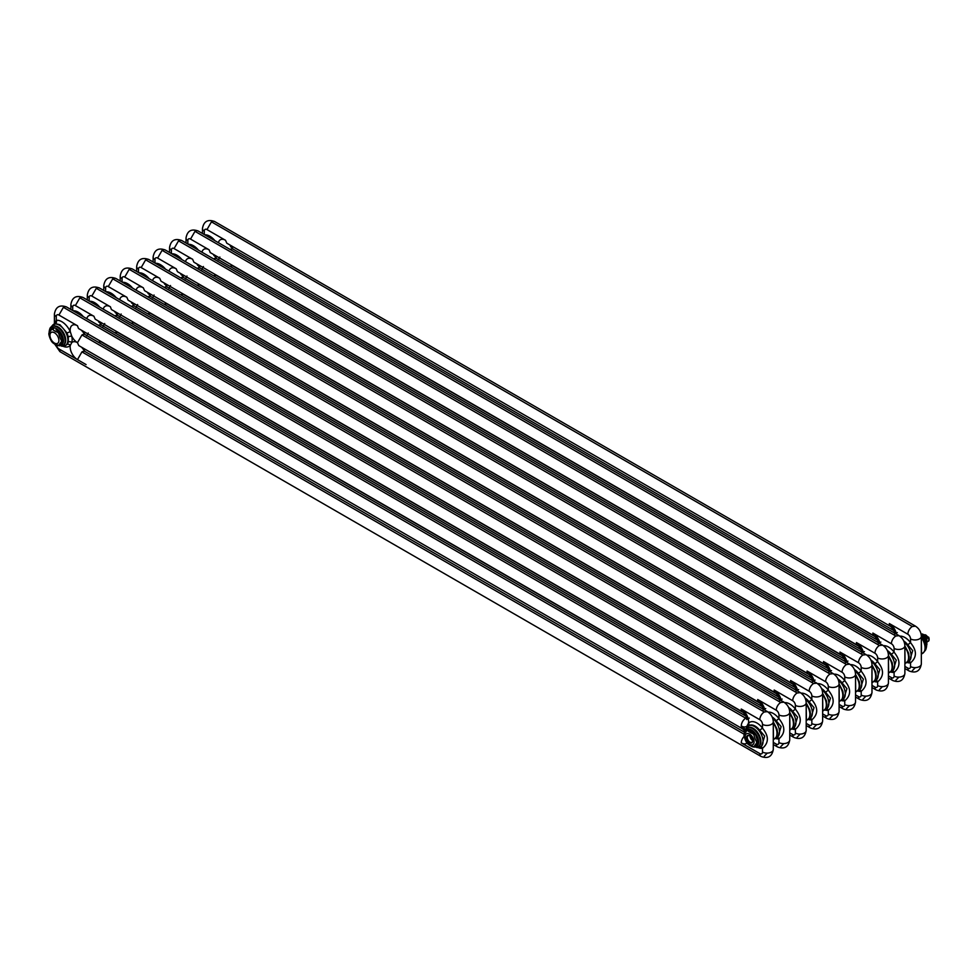 <?xml version="1.0" encoding="UTF-8"?>
<svg xmlns="http://www.w3.org/2000/svg" width="978" height="978" viewBox="0 0 978 978"><rect width="100%" height="100%" fill="white"/><g stroke="black" fill="none" stroke-linecap="round" stroke-linejoin="round"><path stroke-width="1.47" d="M904.882 668.536L909.173 671.006A6.32 3.655 -60 0 1 907.853 668.108A3.79 2.188 60 0 0 910.542 666.568L910.542 662.852C920.567 654.245 912.242 645.187 910.542 642.607L907.792 644.832A12.139 7.005 -120 0 0 903.758 640.993M907.229 662.02L909.54 660.92L912.718 650.639L907.792 644.832M896.447 634.16A10.367 5.99 60 0 0 889.32 623.548L907.853 634.257A3.79 2.188 60 0 1 910.542 638.903A6.32 3.655 180 0 0 917.425 639.685A6.32 3.655 180 0 0 921.337 636.323L921.337 663.989A6.32 3.655 0 0 1 917.425 667.351A6.32 3.655 0 0 1 910.542 666.568M921.337 639.429L921.533 654.001L922.523 653.426A12.139 7.005 60 0 0 921.337 637.57M218.314 259.965L219.854 257.043M215.808 257.96L216.431 256.187M888.427 678.035L892.718 680.505A6.32 3.655 -60 0 1 891.41 677.607A3.79 2.188 60 0 0 894.088 676.067L894.088 672.351C904.124 663.744 895.799 654.685 894.088 652.106L891.349 654.331A12.139 7.005 -120 0 0 887.315 650.492M890.775 671.519L893.097 670.419L896.276 660.138L891.349 654.331M879.992 643.658A10.367 5.99 60 0 0 872.865 633.047L891.41 643.756A3.79 2.188 60 0 1 894.088 648.402A6.32 3.655 180 0 0 900.982 649.184A6.32 3.655 180 0 0 904.882 645.81L904.882 673.487A6.32 3.655 0 0 1 900.982 676.849A6.32 3.655 0 0 1 894.088 676.067M904.882 648.927L905.09 663.5L906.08 662.925A12.139 7.005 60 0 0 904.882 647.069M201.859 269.463L203.412 266.542M199.353 267.459L199.977 265.686M871.985 687.522L876.264 690.003A6.32 3.655 -60 0 1 874.955 687.106A3.79 2.188 60 0 0 877.645 685.554L877.645 681.849C887.669 673.231 879.344 664.172 877.645 661.605L874.894 663.83A12.139 7.005 -120 0 0 870.86 659.991M876.63 679.93L879.821 669.637L874.894 663.83M863.55 653.145A10.367 5.99 60 0 0 856.422 642.546L874.955 653.243A3.79 2.188 60 0 1 877.645 657.888A6.32 3.655 180 0 0 884.528 658.683A6.32 3.655 180 0 0 888.427 655.309L888.427 682.974A6.32 3.655 0 0 1 884.528 686.348A6.32 3.655 0 0 1 877.645 685.554M888.427 658.426L888.635 672.986L889.625 672.424A12.139 7.005 60 0 0 888.427 656.568M185.417 278.962L186.957 276.028M182.91 276.957L183.534 275.185M855.53 697.021L859.821 699.502A6.32 3.655 -60 0 1 858.513 696.605A3.79 2.188 60 0 0 861.19 695.052L861.19 691.348C871.227 682.73 862.889 673.671 861.19 671.104L858.452 673.329A12.139 7.005 -120 0 0 854.417 669.49M860.175 689.429L863.378 679.135L858.452 673.329M847.095 662.644A10.367 5.99 60 0 0 839.968 652.045L858.513 662.742A3.79 2.188 60 0 1 861.19 667.387A6.32 3.655 180 0 0 868.085 668.182A6.32 3.655 180 0 0 871.985 664.808L871.985 692.473A6.32 3.655 0 0 1 868.085 695.847A6.32 3.655 0 0 1 861.19 695.052M871.985 667.925L871.924 682.803M168.962 288.449L170.502 285.527M166.456 286.456L167.079 284.684M839.087 706.519L843.366 709.001A6.32 3.655 -60 0 1 842.058 706.104A3.79 2.188 60 0 0 844.747 704.551L844.747 700.847C854.772 692.228 846.447 683.17 844.747 680.602L841.997 682.827A12.139 7.005 -120 0 0 837.963 678.976M843.721 698.915L846.924 688.634L841.997 682.827M830.652 672.143A10.367 5.99 60 0 0 823.513 661.531L842.058 672.241A3.79 2.188 60 0 1 844.747 676.886A6.32 3.655 180 0 0 851.63 677.681A6.32 3.655 180 0 0 855.53 674.307L855.53 701.972A6.32 3.655 0 0 1 851.63 705.346A6.32 3.655 0 0 1 844.747 704.551M855.53 677.424L855.738 691.984L856.728 691.409A12.139 7.005 60 0 0 855.53 675.553M152.519 297.948L154.059 295.026M150.001 295.955L150.624 294.182M822.632 716.018L826.923 718.488A6.32 3.655 -60 0 1 825.615 715.603A3.79 2.188 60 0 0 828.293 714.05L828.293 710.334C838.329 701.727 829.992 692.668 828.293 690.101L825.554 692.326A12.139 7.005 -120 0 0 821.52 688.475M827.29 708.402L830.469 698.133L825.554 692.326M814.197 681.642A10.367 5.99 60 0 0 807.07 671.03L825.615 681.739A3.79 2.188 60 0 1 828.293 686.385A6.32 3.655 180 0 0 835.188 687.179A6.32 3.655 180 0 0 839.087 683.805L839.087 711.471A6.32 3.655 0 0 1 835.188 714.845A6.32 3.655 0 0 1 828.293 714.05M839.087 686.923L839.295 701.483L840.285 700.908A12.139 7.005 60 0 0 839.087 685.052M136.064 307.447L137.605 304.525M133.558 305.454L134.182 303.681M806.19 725.517L810.469 727.987A6.32 3.655 -60 0 1 809.161 725.101A3.79 2.188 60 0 0 811.838 723.549L811.838 719.832C821.875 711.226 813.549 702.167 811.838 699.588L809.099 701.825A12.139 7.005 -120 0 0 805.065 697.974M808.525 719.013L810.848 717.913L814.026 707.632L809.099 701.825M797.742 691.14A10.367 5.99 60 0 0 790.615 680.529L809.161 691.238A3.79 2.188 60 0 1 811.838 695.884A6.32 3.655 180 0 0 818.733 696.678A6.32 3.655 180 0 0 822.632 693.304L822.632 720.969A6.32 3.655 0 0 1 818.733 724.343A6.32 3.655 0 0 1 811.838 723.549M822.632 696.422L822.84 710.982L823.831 710.407A12.139 7.005 60 0 0 822.632 694.551M119.609 316.945L121.162 314.024M117.103 314.953L117.727 313.18M789.735 735.016L794.026 737.485A6.32 3.655 -60 0 1 792.706 734.588A3.79 2.188 60 0 0 795.395 733.048L795.395 729.331C805.42 720.725 797.094 711.666 795.395 709.087L792.645 711.312A12.139 7.005 -120 0 0 788.61 707.473M792.082 728.5L794.393 727.4L797.571 717.131L792.645 711.312M781.3 700.639A10.367 5.99 60 0 0 774.173 690.028L792.706 700.737A3.79 2.188 60 0 1 795.395 705.382A6.32 3.655 180 0 0 802.278 706.165A6.32 3.655 180 0 0 806.19 702.803L806.19 730.468A6.32 3.655 0 0 1 802.278 733.83A6.32 3.655 0 0 1 795.395 733.048M806.19 705.908L806.385 720.48L807.376 719.906A12.139 7.005 60 0 0 806.19 704.05M103.167 326.444L104.707 323.522M100.661 324.439L101.284 322.667M773.28 744.515L777.571 746.984A6.32 3.655 -60 0 1 776.263 744.087A3.79 2.188 60 0 0 778.94 742.546L778.94 738.83C788.977 730.224 780.652 721.165 778.94 718.585L776.202 720.81A12.139 7.005 -120 0 0 772.168 716.972M775.627 737.999L777.95 736.899L781.129 726.617L776.202 720.81M764.845 710.138A10.367 5.99 60 0 0 757.718 699.527L776.263 710.236A3.79 2.188 60 0 1 778.94 714.881A6.32 3.655 180 0 0 785.835 715.664A6.32 3.655 180 0 0 789.735 712.29L789.735 739.967A6.32 3.655 0 0 1 785.835 743.329A6.32 3.655 0 0 1 778.94 742.546M789.735 715.407L789.943 729.979L790.933 729.405A12.139 7.005 60 0 0 789.735 713.549M86.712 335.943L88.264 333.021M84.206 333.938L84.829 332.165M77.14 342.483A10.367 5.99 60 0 0 71.834 342.496L70.269 345.442A10.367 5.99 60 0 0 77.47 359.598L58.925 348.926L60.22 351.823L761.116 756.483A6.32 3.655 -60 0 1 759.808 753.586A3.79 2.188 60 0 0 762.498 752.033L762.498 748.329C772.522 739.71 764.197 730.652 762.498 728.084L759.747 730.309A12.139 7.005 -120 0 0 755.163 726.128A12.139 7.005 -120 0 0 749.099 725.529A12.139 7.005 -120 0 0 748.757 725.749M757.033 747.632L761.495 746.397L764.674 736.116L759.747 730.309M745.26 729.625A10.367 5.99 60 0 0 741.275 725.957A10.367 5.99 60 0 0 746.935 726.141L748.476 723.219A10.367 5.99 60 0 0 741.275 709.026L759.808 719.722A3.79 2.188 60 0 1 762.498 724.368A6.32 3.655 180 0 0 769.38 725.163A6.32 3.655 180 0 0 773.28 721.788L773.28 749.454A6.32 3.655 0 0 1 769.38 752.828A6.32 3.655 0 0 1 762.498 752.033M773.28 724.906L773.488 739.466L774.478 738.903A12.139 7.005 60 0 0 773.28 723.048M70.269 345.43A2.531 2.029 43.3 0 0 67.017 344.427L68.301 342.019A2.531 1.785 14.9 0 1 71.797 342.52A14.67 8.472 -120 0 0 71.797 336.346L70.269 331.64M56.259 316.603L56.247 320.319L54.438 323.694M66.027 345.21L67.017 344.427M56.272 320.307A2.555 2.029 -98.7 0 1 55.514 323.62M56.235 320.332A14.67 8.472 60 0 1 70.257 331.64L67.017 333.009L59.988 324.769L55.428 323.657L54.475 323.681L54.413 324.549M68.301 342.019L68.301 336.909L67.017 333.009M926.594 644.942L926.851 644.783A8.9 5.135 60 0 0 926.851 643.524A18.545 14.633 84.9 0 0 924.186 636.666L923.587 637.02M922.67 635.81L923.244 635.48A8.9 5.135 60 0 1 924.186 636.666M923.244 635.48A18.545 10.709 0 0 0 921.044 633.903M749.6 734.087A6.32 3.655 -120 0 0 745.138 736.666A6.32 3.655 -120 0 0 749.6 744.405A6.32 3.655 -120 0 0 754.075 741.825A6.32 3.655 -120 0 0 749.6 734.087M746.581 737.51A4.279 2.469 60 0 1 749.6 735.762A4.279 2.469 60 0 1 752.62 740.994L752.62 740.994A4.279 2.469 60 0 1 749.6 742.742A4.279 2.469 60 0 1 746.581 737.51M752.62 740.774A3.765 2.176 60 0 1 751.85 742.302A3.765 2.176 60 0 1 748.94 741.3A3.765 2.176 60 0 1 747.302 737.51A3.765 2.176 60 0 1 748.072 735.774A3.765 2.176 60 0 1 749.784 735.872M752.595 740.529A3.765 2.176 60 0 1 749.992 736.018M753.952 746.862A8.9 5.135 -120 0 1 753.011 746.947A18.545 10.709 180 0 1 750.077 745.566A18.545 10.709 180 0 1 747.681 743.867A8.9 5.135 -120 0 1 746.74 742.693A18.545 14.633 -95.1 0 1 744.075 735.835A8.9 5.135 -120 0 1 744.075 734.564A18.545 3.924 -38.8 0 1 746.74 730.786A8.9 5.135 -120 0 1 747.681 730.7A18.545 10.709 0 0 0 750.077 732.388A18.545 10.709 0 0 0 753.011 733.769L754.344 732.84A9.157 5.281 -120 0 1 755.383 734.136L758.084 741.092L756.617 741.813A8.9 5.135 -120 0 1 756.617 743.072A18.545 3.924 141.2 0 0 753.952 746.862L755.383 746.324L757.73 742.424L756.617 743.072M747.681 730.7L748.94 729.722A9.157 5.281 -120 0 0 747.901 729.808L746.74 730.786M746.031 730.762L745.529 730.603A9.866 5.697 -120 0 0 745.505 730.7L746.141 731.495M746.006 731.935L745.419 731.006L746.018 731.642M757.424 745.884L756.764 744.454M756.605 744.576L758.084 742.485A9.157 5.281 -120 0 0 758.084 741.092M751.984 731.532L751.19 731.079L751.654 730.101L752.058 731.495L751.593 729.991A9.866 5.697 -120 0 0 746.63 729.576L746.654 730.114M751.52 731.079L748.94 729.722M747.326 730.444L746.63 729.576M746.581 730.969L746.031 729.955L745.591 730.505M744.759 731.947L745.456 732.229M757.437 745.615L756.996 744.6M751.654 730.101L751.715 730.065A9.866 5.697 -120 0 1 758.61 742.094A9.866 5.697 -120 0 1 757.62 745.664M747.253 730.48L746.385 729.392M746.85 730.725L746.104 729.796M746.336 731.263L745.529 730.603M746.52 731.043L745.957 729.991M745.957 732.131L745.322 730.896L746.092 731.568M745.945 731.984L745.419 731.006M745.578 732.216L744.943 731.434M753.353 746.935L753.549 746.923A9.866 5.697 -120 0 0 757.473 745.859M748.488 727.461A10.844 6.259 60 0 1 748.891 727.351A10.844 6.259 60 0 1 756.789 731.397A10.844 6.259 60 0 1 760.884 741.593A10.844 6.259 60 0 1 759.551 745.811A10.844 6.259 60 0 1 759.258 746.104M747.547 730.321L747.852 730.138A8.9 5.135 -120 0 1 748.806 730.053L754.124 733.121A8.9 5.135 -120 0 1 755.077 734.307L753.952 734.955A8.9 5.135 -120 0 0 753.011 733.769M755.383 734.136L757.73 741.165A8.9 5.135 -120 0 1 757.73 742.424L758.084 742.485M753.952 734.955A18.545 14.633 84.9 0 0 756.617 741.813M749.625 735.774A4.218 2.433 -120 0 0 747.534 735.578A4.218 2.433 -120 0 0 746.666 737.51A4.218 2.433 -120 0 0 748.5 741.74A4.218 2.433 -120 0 0 751.752 742.877A4.218 2.433 -120 0 0 752.62 740.969M51.541 329.073L51.003 328.388L51.577 329.415L52.678 328.779A8.9 5.135 -120 0 1 53.631 328.694L52.506 329.341A8.9 5.135 -120 0 0 51.565 329.427A18.545 3.924 -38.8 0 0 48.9 333.217A8.9 5.135 -120 0 0 48.9 334.476A18.545 14.633 -95.1 0 0 51.565 341.334A8.9 5.135 -120 0 0 52.506 342.52A18.545 10.709 180 0 0 54.902 344.207A18.545 10.709 180 0 0 57.836 345.589A8.9 5.135 -120 0 0 58.778 345.503L60.208 344.977L62.555 341.077L61.443 341.713A8.9 5.135 -120 0 0 61.443 340.454L62.91 339.745A9.157 5.281 -120 0 1 62.91 341.139L61.577 343.095M61.431 343.217L62.445 344.305A9.866 5.697 -120 0 0 63.436 340.747A9.866 5.697 -120 0 0 56.541 328.706L56.418 328.632A9.866 5.697 -120 0 0 51.455 328.217L51.479 328.755M56.541 329.83L56.541 328.706L56.467 329.867L59.169 331.481L57.836 332.41A18.545 10.709 0 0 1 54.902 331.041A18.545 10.709 0 0 1 52.506 329.341M56.345 329.72L56.467 328.755M52.152 329.085L51.455 328.217M51.394 329.623L50.856 328.596L50.416 329.146M50.966 330.136L50.257 329.39L50.917 330.209M49.585 330.588L50.281 330.87M62.262 344.256L61.822 343.241M56.81 330.185L56.015 329.61M52.078 329.121L51.198 328.033M51.675 329.366L50.929 328.437M51.345 329.684L50.783 328.645M50.783 330.772L50.257 329.39M50.77 330.625L50.294 329.586M50.404 330.87L49.768 330.075M58.179 345.589L58.374 345.564A9.866 5.697 -120 0 0 62.299 344.5M53.313 326.102A10.844 6.259 60 0 1 53.717 326.004A10.844 6.259 60 0 1 61.614 330.038A10.844 6.259 60 0 1 65.709 340.234A10.844 6.259 60 0 1 64.377 344.464A10.844 6.259 60 0 1 64.083 344.757M54.426 332.728A6.32 3.655 -120 0 0 49.951 335.307A6.32 3.655 -120 0 0 54.426 343.058A6.32 3.655 -120 0 0 58.9 340.478A6.32 3.655 -120 0 0 54.426 332.728M62.91 339.745L59.89 332.948A8.9 5.135 -120 0 0 58.949 331.774L56.015 329.659M62.91 341.139L62.555 341.077A8.9 5.135 -120 0 0 62.555 339.806L59.89 332.948L58.778 333.596A8.9 5.135 -120 0 0 57.836 332.41M61.443 341.713A18.545 3.924 141.2 0 0 58.778 345.503M58.778 333.596A18.545 14.633 84.9 0 0 61.443 340.454M925.701 637.742L926.948 638.512L928.733 637.485A4.682 2.702 60 0 1 929.1 639.441A4.682 2.702 60 0 1 928.733 640.969L926.948 642.008M921.777 634.367L922.462 634.025M925.335 638.842L926.349 638.243L923.379 634.551L926.349 638.243A6.015 3.472 60 0 1 926.826 639.453L926.362 638.243A6.064 3.509 60 0 1 926.826 639.49L925.836 640.064M922.633 634.979L923.379 634.551A6.015 3.472 60 0 0 922.914 634.257M926.349 644.135L926.826 639.453L926.826 643.402M928.819 640.822L928.697 637.265L927.462 636.629L925.836 637.57M925.75 637.705L926.789 638.304L928.574 637.277L927.462 636.629A1.259 0.733 -120 0 1 927.12 636.238L925.481 637.143M910.542 638.903L910.542 642.607A14.67 8.472 60 0 0 899.784 636.165M907.853 668.108L904.882 666.397M908.758 661.372A2.531 2.017 81.3 0 1 910.542 662.852A14.67 8.472 60 0 1 906.85 662.387M894.063 630.712L233.167 249.158A6.32 3.655 120 0 0 230.074 249.427M232.067 265.221L233.167 266.089A6.32 3.655 120 0 0 230.074 266.358M206.847 229.488A3.79 2.188 60 0 0 204.316 231.126A6.32 3.655 180 0 1 202.458 228.546C203.73 221.37 207.788 219.035 214.622 221.517A6.32 3.655 -60 0 0 211.444 221.847L206.969 229.585L225.515 240.295L226.81 243.192L890.628 626.446A6.32 3.655 120 0 1 889.32 623.548M218.4 242.691A10.367 5.99 60 0 1 225.539 240.282M204.292 234.549L204.304 231.126M211.444 221.847L912.327 626.507L915.506 626.164L214.622 221.517M912.327 626.507A6.32 3.655 120 0 0 907.853 634.257M204.744 234.806A14.67 8.472 60 0 1 214.903 240.674M215.429 257.593A12.139 7.005 -120 0 0 215.845 255.857M912.327 670.7L915.347 667.632M908.586 661.483A12.139 7.005 -120 0 0 910.738 652.901A12.139 7.005 -120 0 0 904.283 642.289M894.088 648.402L894.088 652.106A14.67 8.472 60 0 0 883.33 645.663M891.41 677.607L888.427 675.896M892.315 670.871A2.531 2.017 81.3 0 1 894.088 672.351A14.67 8.472 60 0 1 890.396 671.874M877.608 640.211L216.725 258.657A6.32 3.655 120 0 0 213.62 258.925M215.612 274.72L216.725 275.576A6.32 3.655 120 0 0 213.62 275.857M187.849 244.048L187.849 240.625A6.32 3.655 180 0 1 186.016 238.033C187.275 230.869 191.333 228.522 198.179 231.016A6.32 3.655 -60 0 0 194.989 231.346L190.527 239.084L209.06 249.793L210.356 252.691M201.957 252.19A10.367 5.99 60 0 1 209.084 249.781M187.862 240.625A3.79 2.188 60 0 1 190.392 238.987M194.989 231.346L895.885 636.006L899.051 635.663M872.865 633.047A6.32 3.655 120 0 0 874.173 635.945L210.099 252.507M895.885 636.006A6.32 3.655 120 0 0 891.41 643.756M188.289 244.304A14.67 8.472 60 0 1 198.461 250.172M198.974 267.092A12.139 7.005 -120 0 0 199.39 265.356M895.885 680.187L898.904 677.131M892.132 670.981A12.139 7.005 -120 0 0 894.295 662.387A12.139 7.005 -120 0 0 887.828 651.788M877.645 657.888L877.645 661.605A14.67 8.472 60 0 0 866.887 655.162M874.955 687.106L871.985 685.395M875.86 680.37A2.531 2.017 81.3 0 1 877.645 681.849A14.67 8.472 60 0 1 873.953 681.373M861.166 649.71L200.27 268.143A6.32 3.655 120 0 0 197.177 268.424M199.157 284.207L200.27 285.075A6.32 3.655 120 0 0 197.177 285.356M171.394 253.546L171.407 250.123A6.32 3.655 180 0 1 169.561 247.532C170.832 240.368 174.891 238.021 181.725 240.515A6.32 3.655 -60 0 0 178.546 240.845L174.072 248.583L192.617 259.292L193.913 262.19L857.73 645.431A6.32 3.655 120 0 1 856.422 642.546M185.502 261.688A10.367 5.99 60 0 1 192.642 259.268M171.419 250.111A3.79 2.188 60 0 1 173.95 248.485M178.546 240.845L879.43 645.504L882.608 645.162C886.251 647.57 888.207 650.945 888.427 655.309M879.43 645.504A6.32 3.655 120 0 0 874.955 653.243M171.835 253.803A14.67 8.472 60 0 1 182.006 259.671M182.519 276.591A12.139 7.005 -120 0 0 182.947 274.842M879.43 689.686L882.449 686.617M874.332 681.018L875.677 680.468A12.139 7.005 -120 0 0 877.841 671.886A12.139 7.005 -120 0 0 871.386 661.287M861.19 667.387L861.19 671.104A14.67 8.472 60 0 0 850.432 664.661M858.513 696.605L855.53 694.881M859.417 689.869A2.531 2.017 81.3 0 1 861.19 691.348A14.67 8.472 60 0 1 857.498 690.871M844.711 659.209L183.815 277.642A6.32 3.655 120 0 0 180.722 277.923M182.715 293.706L183.815 294.574A6.32 3.655 120 0 0 180.722 294.855M169.047 271.187A10.367 5.99 60 0 1 176.187 268.767L177.458 271.676L841.276 654.93A6.32 3.655 120 0 1 839.968 652.045M154.952 263.045L154.952 259.622A6.32 3.655 180 0 1 153.118 257.031L153.118 261.982M154.964 259.61A3.79 2.188 60 0 1 157.495 257.984M153.118 257.031C154.377 249.867 158.436 247.52 165.282 250.013A6.32 3.655 -60 0 0 162.091 250.331L157.629 258.082L176.162 268.779M162.091 250.331L862.975 655.003L866.153 654.661M862.975 655.003A6.32 3.655 120 0 0 858.513 662.742M155.392 263.29A14.67 8.472 60 0 1 165.551 269.17M166.077 286.089A12.139 7.005 -120 0 0 166.492 284.341M862.975 699.184L866.007 696.116M871.985 666.067A12.139 7.005 60 0 1 873.183 681.923L875.188 679.893L876.215 675.59L875.75 672.192L871.985 664.869M857.877 690.517L859.234 689.967A12.139 7.005 -120 0 0 861.386 681.385A12.139 7.005 -120 0 0 854.931 670.786M844.747 676.886L844.747 680.602A14.67 8.472 60 0 0 833.99 674.16M842.058 706.104L839.087 704.38M842.963 699.368A2.531 2.017 81.3 0 1 844.747 700.847A14.67 8.472 60 0 1 841.043 700.37M828.268 668.707L167.372 287.141A6.32 3.655 120 0 0 164.28 287.422M166.26 303.204L167.372 304.072A6.32 3.655 120 0 0 164.28 304.354M138.497 272.532L138.509 269.121A6.32 3.655 180 0 1 136.663 266.529C137.935 259.353 141.981 257.018 148.827 259.512A6.32 3.655 -60 0 0 145.649 259.83L141.174 267.581L159.72 278.278L161.015 281.175L824.833 664.429A6.32 3.655 120 0 1 823.513 661.531M152.605 280.674A10.367 5.99 60 0 1 159.744 278.265M138.521 269.109A3.79 2.188 60 0 1 141.052 267.483M145.649 259.83L846.532 664.502L849.711 664.16L148.827 259.512M846.532 664.502A6.32 3.655 120 0 0 842.058 672.241M138.937 272.789A14.67 8.472 60 0 1 149.108 278.657M149.622 295.588A12.139 7.005 -120 0 0 150.037 293.84M846.532 708.683L849.552 705.615M841.435 700.016L842.779 699.466A12.139 7.005 -120 0 0 844.943 690.884A12.139 7.005 -120 0 0 838.488 680.285M167.372 287.141L163.937 282.874A12.139 7.005 60 0 1 163.974 282.935M828.293 686.385L828.293 690.101A14.67 8.472 60 0 0 817.535 683.659M825.615 715.603L822.632 713.879M826.508 708.854A2.531 2.017 81.3 0 1 828.293 710.334A14.67 8.472 60 0 1 824.601 709.869M811.813 678.206L150.918 296.64A6.32 3.655 120 0 0 147.825 296.921M149.817 312.703L150.918 313.571A6.32 3.655 120 0 0 147.825 313.84M136.15 290.173A10.367 5.99 60 0 1 143.289 287.764L144.561 290.674L808.378 673.928A6.32 3.655 120 0 1 807.07 671.03M122.054 282.031L122.054 278.62A6.32 3.655 180 0 1 120.221 276.028L120.221 280.979M122.067 278.608A3.79 2.188 60 0 1 124.597 276.982M120.221 276.028C121.48 268.852 125.539 266.517 132.385 268.999A6.32 3.655 -60 0 0 129.194 269.329L124.719 277.067L143.265 287.776M129.194 269.329L830.077 674.001L833.256 673.659L132.385 268.999M830.077 674.001A6.32 3.655 120 0 0 825.615 681.739M122.495 282.287A14.67 8.472 60 0 1 132.653 288.155M133.179 305.087A12.139 7.005 -120 0 0 133.595 303.339M830.077 718.182L833.097 715.114M824.98 709.515L826.337 708.964A12.139 7.005 -120 0 0 828.488 700.382A12.139 7.005 -120 0 0 822.033 689.783M150.918 296.64L147.482 292.361A12.139 7.005 60 0 1 147.519 292.434M811.838 695.884L811.838 699.588A14.67 8.472 60 0 0 801.092 693.157M809.161 725.101L806.19 723.378M810.065 718.353A2.531 2.017 81.3 0 1 811.838 719.832A14.67 8.472 60 0 1 808.146 719.368M795.358 687.693L134.475 306.138A6.32 3.655 120 0 0 131.37 306.407M133.363 322.202L134.475 323.07A6.32 3.655 120 0 0 131.37 323.339M119.707 299.671A10.367 5.99 60 0 1 126.847 297.263L128.106 300.173L791.923 683.426A6.32 3.655 120 0 1 790.615 680.529M105.6 291.53L105.612 288.107A6.32 3.655 180 0 1 103.766 285.527L103.766 290.478M105.612 288.107A3.79 2.188 60 0 1 108.142 286.468M103.766 285.527C105.037 278.351 109.084 276.016 115.93 278.498A6.32 3.655 -60 0 0 112.751 278.828L108.277 286.566L126.822 297.275M112.751 278.828L813.635 683.5L816.813 683.145L115.93 278.498M813.635 683.5A6.32 3.655 120 0 0 809.161 691.238M106.04 291.786A14.67 8.472 60 0 1 116.211 297.654M116.724 314.586A12.139 7.005 -120 0 0 117.14 312.838M813.635 727.681L816.654 724.612M809.882 718.463A12.139 7.005 -120 0 0 812.046 709.881A12.139 7.005 -120 0 0 805.591 699.27M795.395 705.382L795.395 709.087A14.67 8.472 60 0 0 784.637 702.644M792.706 734.588L789.735 732.877M793.61 727.852A2.531 2.017 81.3 0 1 795.395 729.331A14.67 8.472 60 0 1 791.703 728.867M778.916 697.192L118.02 315.637A6.32 3.655 120 0 0 114.927 315.906M116.92 331.701L118.02 332.569A6.32 3.655 120 0 0 114.927 332.838M103.252 309.17A10.367 5.99 60 0 1 110.392 306.762L111.394 309.488M89.145 301.028L89.157 297.605A6.32 3.655 180 0 1 87.311 295.026L87.311 299.965M89.169 297.605A3.79 2.188 60 0 1 91.7 295.967M87.311 295.026C88.582 287.85 92.641 285.515 99.475 287.997A6.32 3.655 -60 0 0 96.296 288.327L91.822 296.065L110.367 306.774M96.296 288.327L797.18 692.986L800.359 692.644L99.475 287.997M774.173 690.028A6.32 3.655 120 0 0 775.481 692.925L111.663 309.671M797.18 692.986A6.32 3.655 120 0 0 792.706 700.737M89.597 301.285A14.67 8.472 60 0 1 99.756 307.153M100.282 324.073A12.139 7.005 -120 0 0 100.697 322.337M797.18 737.18L800.2 734.111M793.439 727.962A12.139 7.005 -120 0 0 795.591 719.38A12.139 7.005 -120 0 0 789.136 708.769M118.02 315.637L114.585 311.359A12.139 7.005 60 0 1 114.622 311.432M778.94 714.881L778.94 718.585A14.67 8.472 60 0 0 768.182 712.143M776.263 744.087L773.28 742.375M777.168 737.351A2.531 2.017 81.3 0 1 778.94 738.83A14.67 8.472 60 0 1 775.248 738.353M762.461 706.691L101.578 325.136A6.32 3.655 120 0 0 98.472 325.405M100.465 341.2L101.578 342.055A6.32 3.655 120 0 0 98.472 342.337M75.245 305.466A3.79 2.188 60 0 0 72.714 307.104A6.32 3.655 180 0 1 70.868 304.513C72.127 297.349 76.186 295.001 83.032 297.495A6.32 3.655 -60 0 0 79.841 297.825L75.379 305.564L93.912 316.273L95.208 319.17L759.026 702.424A6.32 3.655 120 0 1 757.718 699.527M86.81 318.669A10.367 5.99 60 0 1 93.937 316.261M72.702 310.527L72.702 307.104M79.841 297.825L780.737 702.485L783.904 702.143L83.032 297.495M780.737 702.485A6.32 3.655 120 0 0 776.263 710.236M73.142 310.784A14.67 8.472 60 0 1 83.313 316.652M83.827 333.571A12.139 7.005 -120 0 0 84.242 331.835M780.737 746.666L783.757 743.61M776.984 737.461A12.139 7.005 -120 0 0 779.148 728.867A12.139 7.005 -120 0 0 772.681 718.268M101.578 325.136L98.142 320.857A12.139 7.005 60 0 1 98.167 320.931M762.498 724.368L762.498 728.084A14.67 8.472 60 0 0 748.476 723.219A2.531 2.029 -136.7 0 1 748.708 725.749M747.388 726.678A2.531 1.785 -165.1 0 0 746.935 726.141A14.67 8.472 -120 0 0 746.666 727.534M746.984 743.023A10.367 5.99 60 0 1 741.275 742.877A6.32 3.655 -60 0 1 744.185 736.361M759.808 753.586L741.275 742.877M760.713 746.85A2.531 2.017 81.3 0 1 762.498 748.329A14.67 8.472 60 0 1 758.28 747.657M746.569 717.815L745.737 718.207A6.32 3.655 -60 0 0 741.275 725.957A6.32 3.655 120 0 0 742.583 728.842L744.698 730.859M745.737 718.207L81.944 334.953L77.47 342.691L78.766 345.589L742.583 728.842M746.018 716.189L85.123 334.623A6.32 3.655 120 0 0 81.932 334.965M77.47 359.623L81.944 351.884L744.234 734.27M81.687 347.288L85.123 351.554A6.32 3.655 120 0 0 81.932 351.897M58.802 314.965A3.79 2.188 60 0 0 56.272 316.591A6.32 3.655 180 0 1 54.413 314.011C55.685 306.847 59.744 304.5 66.577 306.994A6.32 3.655 -60 0 0 63.399 307.324L58.925 315.063L77.47 325.772L78.497 328.486M70.294 331.628A10.367 5.99 60 0 1 77.494 325.747M77.47 342.667A10.367 5.99 60 0 1 71.834 336.322A2.531 1.039 -11.5 0 0 68.301 336.909M63.399 307.324L764.283 711.984L767.461 711.642M741.275 709.026A6.32 3.655 120 0 0 742.583 711.911L78.766 328.669M764.283 711.984A6.32 3.655 120 0 0 759.808 719.722M70.257 345.442A14.67 8.472 60 0 1 63.105 346.298M58.949 348.914A3.79 2.188 60 0 1 56.357 345.124M61.858 346.285L65.355 345.601A12.139 7.005 -120 0 0 67.225 335.87A12.139 7.005 -120 0 0 59.291 325.173A12.139 7.005 -120 0 0 53.228 324.574L50.88 327.263M86.088 364.598L63.399 351.505M764.283 756.165L767.302 753.097M760.529 746.947A12.139 7.005 -120 0 0 762.4 737.229A12.139 7.005 -120 0 0 754.466 726.532A12.139 7.005 -120 0 0 748.402 725.933L746.055 728.61M231.15 245.698A11.113 6.418 60 0 1 230.942 246.994M231.089 245.661A11.113 6.418 60 0 1 230.894 246.921M921.215 634.795A11.113 6.418 60 0 1 926.362 646.275A11.113 6.418 60 0 1 924.87 650.725M921.239 634.93A11.113 6.418 60 0 1 926.288 646.311A11.113 6.418 60 0 1 924.907 650.651M745.028 731.703A9.866 5.697 -120 0 0 744.686 733.5M754.71 746.422A9.157 5.281 -120 0 0 755.383 746.324L756.507 744.735M752.033 731.507L754.344 732.84M750.737 745.933L757.498 747.485A11.113 6.418 -120 0 0 760.285 742.155A11.113 6.418 -120 0 0 755.126 730.652A11.113 6.418 -120 0 0 746.422 728.292C745.37 728.696 744.661 730.444 744.295 733.524L744.319 734.123M758.28 747.058A11.113 6.418 -120 0 0 758.977 746.446A11.113 6.418 -120 0 0 760.346 742.119A11.113 6.418 -120 0 0 756.165 731.678A11.113 6.418 -120 0 0 748.06 727.534A11.113 6.418 -120 0 0 747.18 727.828M49.854 330.344A9.866 5.697 -120 0 0 49.511 332.141M59.524 345.063A9.157 5.281 -120 0 0 60.208 344.977L61.333 343.376M60.208 332.777A9.157 5.281 -120 0 0 59.169 331.481M53.766 328.363A9.157 5.281 -120 0 0 52.726 328.461L52.372 328.963M55.563 344.574L62.323 346.126A11.113 6.418 -120 0 0 65.11 340.796A11.113 6.418 -120 0 0 59.951 329.293A11.113 6.418 -120 0 0 51.247 326.933C50.196 327.337 49.487 329.085 49.12 332.178L49.132 332.764M63.105 345.699A11.113 6.418 -120 0 0 63.802 345.087A11.113 6.418 -120 0 0 65.171 340.76A11.113 6.418 -120 0 0 60.991 330.319A11.113 6.418 -120 0 0 52.885 326.175A11.113 6.418 -120 0 0 52.005 326.469M924.65 634.771L924.54 634.795A3.032 1.748 60 0 1 927.046 636.238L927.462 636.629M929.1 639.331A4.425 2.555 -120 0 0 928.782 637.448M922.804 634.172L923.721 634.942M927.633 636.739L922.731 634.135M926.105 637.913L926.948 638.512M926.362 638.243L923.403 634.551L921.349 634.086L922.425 633.988A6.064 3.509 60 0 1 923.379 634.551M229.732 244.879L233.167 249.158M202.458 228.546L202.458 233.485M233.167 266.089L875.286 636.8M909.173 671.006C916.007 673.5 920.066 671.152 921.337 663.989M921.337 636.323C921.105 631.947 919.161 628.573 915.494 626.201M897.315 632.595L894.76 634.074C894.503 631.079 893.134 628.536 890.628 626.446M921.337 636.385L925.102 643.707L925.555 647.106L924.528 651.397L922.523 653.426M230.368 245.246L230.38 246.126M213.29 254.378L216.725 258.657M186.016 238.033L186.016 242.984M899.075 635.676L198.179 231.016M216.725 275.576L858.831 646.299M892.718 680.505C899.564 682.999 903.611 680.651 904.882 673.487M904.882 645.81C904.65 641.446 902.706 638.072 899.039 635.7M880.872 642.094L878.317 643.573C878.061 640.578 876.679 638.035 874.173 635.945M904.882 645.883L908.648 653.206L909.112 656.605L908.085 660.896L906.08 662.925M213.925 254.745L213.925 255.625M196.835 263.877L200.27 268.143M169.561 247.532L169.561 252.483M882.621 645.174L181.725 240.515M200.27 285.075L842.388 655.798M876.264 690.003C883.11 692.485 887.168 690.15 888.427 682.974M864.418 651.592L861.862 653.072C861.606 650.077 860.224 647.522 857.73 645.431M888.427 655.37L892.205 662.693L892.657 666.091L891.63 670.395L889.625 672.424M876.643 679.918L875.677 680.468M197.47 264.243L197.483 265.124M180.38 273.375L183.815 277.642M866.178 654.673L165.282 250.013M183.815 294.574L825.933 665.297M859.821 699.502C866.667 701.984 870.713 699.649 871.985 692.473M871.985 664.808C871.753 660.443 869.809 657.069 866.141 654.685M847.975 661.091L845.408 662.571C845.163 659.563 843.782 657.02 841.276 654.93M872.18 682.497L873.183 681.923M860.188 689.417L859.234 689.967M181.028 273.742L181.028 274.622M136.663 266.529L136.663 271.481M167.372 304.072L809.491 674.796M843.366 709.001C850.212 711.483 854.271 709.148 855.53 701.972M855.53 674.307C855.31 669.942 853.354 666.568 849.686 664.184M831.52 670.59L828.965 672.069C828.708 669.062 827.327 666.519 824.833 664.429M855.53 674.368L859.307 681.69L859.76 685.089L858.733 689.392L856.728 691.409M843.745 698.915L842.779 699.466M164.573 283.241L164.585 284.121M150.918 313.571L793.036 684.294M826.923 718.488C833.757 720.982 837.816 718.647 839.087 711.471M839.087 683.805C838.855 679.441 836.911 676.067 833.244 673.683M815.077 680.089L812.51 681.556C812.253 678.561 810.884 676.018 808.378 673.928M839.087 683.866L842.853 691.189L843.317 694.588L842.278 698.891L840.285 700.908M827.29 708.414L826.337 708.964M148.118 292.74L148.13 293.62M131.04 301.86L134.475 306.138M134.475 323.07L776.581 693.793M810.469 727.987C817.315 730.48 821.373 728.133 822.632 720.969M822.632 693.304C822.412 688.94 820.456 685.566 816.789 683.182M798.623 689.576L796.068 691.055C795.811 688.06 794.429 685.517 791.923 683.426M822.632 693.365L826.398 700.688L826.862 704.087L825.835 708.378L823.831 710.407M131.675 302.226L131.688 303.119M118.02 332.569L760.138 703.28M794.026 737.485C800.86 739.979 804.918 737.632 806.19 730.468M806.19 702.803C805.958 698.426 804.014 695.065 800.346 692.681M782.168 699.074L779.613 700.554C779.356 697.558 777.975 695.016 775.481 692.925M806.19 702.864L809.955 710.187L810.407 713.585L809.381 717.876L807.376 719.906M115.221 311.725L115.233 312.605M70.868 304.513L70.868 309.464M101.578 342.055L743.683 712.779M777.571 746.984C784.417 749.478 788.464 747.131 789.735 739.967M789.735 712.29C789.503 707.925 787.559 704.551 783.891 702.18M765.725 708.573L763.17 710.052C762.913 707.057 761.532 704.515 759.026 702.424M789.735 712.363L793.5 719.686L793.965 723.084L792.938 727.375L790.933 729.405M98.778 321.224L98.778 322.104M81.687 330.356L85.123 334.623M54.413 314.011L54.413 323.791M767.473 711.654L66.577 306.994M65.355 345.601L66.076 345.185M53.228 324.574L54.218 323.999M85.123 351.554L744.392 732.18M59.866 351.567L54.695 344.097M761.116 756.483C767.962 758.965 772.021 756.63 773.28 749.454M773.28 721.788C773.06 717.424 771.104 714.05 767.437 711.678M749.27 718.072L746.715 719.551C746.458 716.556 745.077 714.001 742.583 711.911M773.28 721.85L777.058 729.172L777.51 732.571L776.483 736.874L774.478 738.903M749.099 725.529L748.402 725.933M82.323 330.723L82.335 331.603M231.358 245.82L231.052 247.141M921.105 634.184L924.406 638.304L926.631 645.822C926.252 648.927 925.543 650.676 924.503 651.067M759.551 745.811L757.498 747.485M748.891 727.351L746.422 728.292M64.377 344.464L62.323 346.126M53.717 326.004L51.247 326.933M928.697 641.006L926.912 642.033"/></g></svg>
